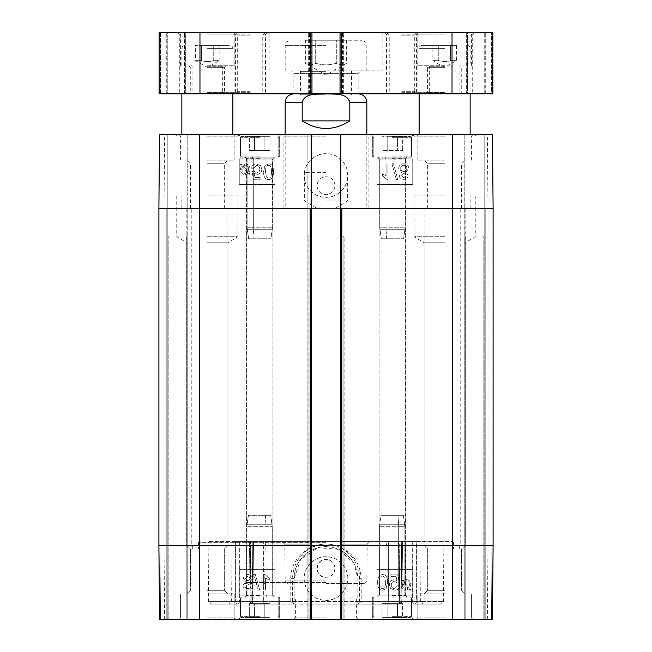 <?xml version="1.0" encoding="UTF-8"?>
<svg xmlns="http://www.w3.org/2000/svg" width="652" height="652" viewBox="0 0 652 652"><rect width="100%" height="100%" fill="white"/><g stroke="black" fill="none" stroke-linecap="round" stroke-linejoin="round"><path stroke-width="0.49" stroke-dasharray="3.26 2.44" d="M326 94.793L300.49 94.793L326 94.793M326 70.872L382.129 70.872L326 70.872M326 172.919L305.185 172.919L326 172.919M326 172.373L304.631 172.373L326 172.373M326 40.253L361.721 40.253L326 40.253M315.69 40.253L346.619 40.253L305.38 40.253L315.69 40.253L315.69 63.22C312.251 65.363 308.812 65.363 305.38 63.22C308.812 65.363 312.251 65.363 315.69 63.22L315.69 40.253M346.619 40.253L346.619 63.22L326 75.119L305.38 63.22L305.38 40.253M336.31 63.22C329.439 65.363 322.561 65.363 315.69 63.22C322.561 65.363 329.439 65.363 336.31 63.22L336.31 40.253L336.31 63.22C339.749 65.363 343.188 65.363 346.619 63.22C343.188 65.363 339.749 65.363 336.31 63.22M207.36 45.355L229.814 45.355L207.36 45.355M201.476 45.355L219.145 45.355L195.584 45.355L201.476 45.355L201.476 60.66L195.584 60.66L201.476 60.66L201.476 45.355M207.36 65.77L234.149 65.77L207.36 65.77M219.145 45.355L219.145 60.66L207.36 67.466L195.584 60.66L195.584 45.355M213.253 60.66C209.325 61.891 205.396 61.891 201.476 60.66C205.396 61.891 209.325 61.891 213.253 60.66L213.253 45.355L213.253 60.66L219.145 60.66L213.253 60.66M249.414 150.473L270.001 150.473L249.414 150.473L270.001 150.473L249.414 150.473L249.414 136.692L254.533 136.692L249.414 136.692L249.414 150.473M254.533 136.692L254.533 150.473L254.533 136.692L264.883 136.692L249.414 136.692L254.533 136.692L254.533 150.473L254.533 136.692L264.883 136.692L264.883 150.473L264.883 136.692L270.001 136.692L254.533 136.692M270.001 136.692L270.001 150.473L270.001 136.692L264.883 136.692L264.883 150.473L264.883 136.692L270.001 136.692M259.667 136.692L241.55 136.692L259.667 136.692M259.667 157.108L240.017 157.108L259.667 157.108M402.586 603.581L381.999 603.581L402.586 603.581L381.999 603.581L402.586 603.581L402.586 617.362L397.467 617.362L402.586 617.362L402.586 603.581M397.467 617.362L397.467 603.581L397.467 617.362L387.117 617.362L402.586 617.362L397.467 617.362L397.467 603.581L397.467 617.362L387.117 617.362L387.117 603.581L387.117 617.362L381.999 617.362L397.467 617.362M381.999 617.362L381.999 603.581L381.999 617.362L387.117 617.362L387.117 603.581L387.117 617.362L381.999 617.362M392.333 617.362L410.45 617.362L392.333 617.362M392.333 596.947L411.982 596.947L392.333 596.947M269.912 603.581L249.333 603.581L269.912 603.581L249.333 603.581L269.912 603.581L269.912 617.362L264.802 617.362L269.912 617.362L269.912 603.581M264.802 617.362L264.802 603.581L264.802 617.362L254.451 617.362L269.912 617.362L264.802 617.362L264.802 603.581L264.802 617.362L254.451 617.362L254.451 603.581L254.451 617.362L249.333 617.362L264.802 617.362M249.333 617.362L249.333 603.581L249.333 617.362L254.451 617.362L254.451 603.581L254.451 617.362L249.333 617.362M259.667 617.362L241.55 617.362L259.667 617.362M259.667 596.947L240.017 596.947L259.667 596.947M207.36 208.64L232.878 208.64L207.36 208.64M207.36 195.885L237.98 195.885L207.36 195.885M207.36 93.831L236.961 93.831L207.36 93.831M207.36 134.654L239.512 134.654L207.36 134.654M444.64 208.64L419.122 208.64L444.64 208.64M444.64 195.885L414.02 195.885L444.64 195.885M444.64 93.831L415.039 93.831L444.64 93.831M444.64 134.654L412.488 134.654L444.64 134.654M340.8 93.831L343.351 93.831L340.8 93.831L340.8 32.6L343.351 32.6L340.8 32.6M309.928 93.831L311.966 93.831L308.649 93.831L309.928 93.831L309.928 32.6L308.649 32.6L311.966 32.6L309.928 32.6M160.416 93.831L167.051 93.831L159.145 93.831L166.284 93.831L160.416 93.831L160.416 32.6L159.145 32.6L492.855 32.6L484.949 32.6L492.855 32.6L492.855 93.831L159.145 93.831L159.145 32.6L167.817 32.6L160.416 32.6L160.416 93.831M167.817 93.831L185.681 93.831L167.817 93.831L167.817 32.6L184.402 32.6L167.051 32.6L185.681 32.6L167.817 32.6L167.817 93.831M185.681 93.831L184.402 93.831L185.681 93.831L185.681 32.6L184.402 32.6L185.681 32.6L185.681 93.831M491.584 93.831L484.183 93.831L491.584 93.831L491.584 32.6L485.716 32.6L491.584 32.6L491.584 93.831M467.598 93.831L484.949 93.831L466.319 93.831L467.598 93.831L467.598 32.6L484.949 32.6L466.319 32.6L485.716 32.6L466.319 32.6L467.598 32.6L467.598 93.831M401.771 93.831L384.933 93.831L401.771 93.831M358.144 93.831L293.856 93.831L358.144 93.831L293.856 93.831L358.144 93.831L358.144 73.423L293.856 73.423L358.144 73.423L360.695 70.872M250.229 93.831L267.067 93.831L250.229 93.831M250.229 92.299L234.916 92.299L250.229 92.299M250.229 34.132L234.916 34.132L250.229 34.132M401.771 92.299L417.084 92.299L401.771 92.299M401.771 34.132L417.084 34.132L401.771 34.132M207.36 34.132L235.429 34.132L207.36 34.132M207.36 32.6L236.961 32.6L207.36 32.6M250.229 32.6L267.067 32.6L250.229 32.6M444.64 32.6L415.039 32.6L444.64 32.6M401.771 32.6L384.933 32.6L401.771 32.6M326 32.6L269.871 32.6L326 32.6M444.64 92.299L416.571 92.299L444.64 92.299M444.64 34.132L416.571 34.132L444.64 34.132M444.64 65.77L417.851 65.77L444.64 65.77M207.36 92.299L235.429 92.299L207.36 92.299M250.229 91.28L237.678 91.28L250.229 91.28M250.229 35.151L237.678 35.151L250.229 35.151M401.771 91.28L414.322 91.28L401.771 91.28M401.771 35.151L414.322 35.151L401.771 35.151M340.034 93.831L340.034 32.6M343.351 93.831L343.351 32.6L343.351 93.831M308.649 93.831L308.649 32.6L308.649 93.831M311.966 93.831L311.966 32.6M167.051 93.831L167.051 32.6L167.051 93.831M159.145 93.831L159.145 32.6L159.145 93.831M492.855 93.831L492.855 32.6L492.855 93.831M484.949 93.831L484.949 32.6L484.949 93.831M466.319 93.831L466.319 32.6L466.319 93.831M326 93.831L352.471 93.831L326 93.831M326 200.987L347.369 200.987L326 200.987M326 208.64L191.802 208.64L326 208.64M302.202 120.873C318.07 130.987 333.93 130.987 349.798 120.873L349.798 102.503C347.263 92.584 334.052 94.328 326 93.888C317.948 94.328 304.737 92.584 302.202 102.503L302.202 120.873L349.798 120.873M366.823 134.654L366.823 208.64L285.177 208.64L366.823 208.64M444.64 136.186L414.02 136.186L444.64 136.186M207.36 136.186L237.98 136.186L207.36 136.186M444.64 617.868L417.851 617.868L444.64 617.868M444.64 619.4L416.318 619.4L444.64 619.4M493.108 545.414L493.108 208.64L493.108 545.414L493.108 208.64L493.108 545.414L493.108 208.64L493.108 545.414L492.089 545.414L493.108 545.414L492.464 619.4L159.536 619.4L186.187 619.4L159.536 619.4L166.798 619.4L159.536 619.4L158.892 545.414L493.108 545.414L492.089 545.414L491.445 619.4L492.089 545.414L493.108 545.414L493.108 208.64L492.089 208.64L493.108 208.64L492.089 208.64L493.108 208.64L493.108 545.414L492.464 619.4L493.108 545.414L492.464 619.4L493.108 545.414L492.464 619.4L465.813 619.4L492.464 619.4L485.202 619.4L492.464 619.4L493.108 545.414L488.006 545.414L492.961 545.414L492.464 619.4L487.362 619.4L492.317 619.4L492.961 545.414L493.108 208.64L492.464 134.654L464.794 134.654L492.464 134.654L464.794 134.654L492.464 134.654L493.108 208.64L492.464 134.654L493.108 208.64L492.089 208.64L493.108 208.64L492.089 208.64L493.108 208.64L492.464 134.654L159.536 134.654L187.205 134.654L159.536 134.654L187.205 134.654L159.536 134.654L158.892 208.64L159.536 134.654L158.892 208.64L159.536 134.654L158.892 208.64L159.911 208.64L158.892 208.64L159.911 208.64L158.892 208.64L159.536 134.654L158.892 208.64L452.292 208.64L452.292 134.654M464.794 619.4L465.813 619.4L464.794 619.4L465.813 619.4L464.794 619.4L464.794 236.7L465.813 236.7L464.794 236.7L465.813 236.7L464.794 236.7L465.813 236.7L464.794 236.7L465.813 236.7L464.794 236.7L464.794 619.4M341.819 619.4L340.8 619.4L340.8 208.64L341.819 208.64L340.8 208.64L341.819 208.64L341.819 619.4L344.117 619.4L340.8 619.4M311.2 619.4L307.883 619.4L310.181 619.4L310.181 208.64L311.2 208.64L310.181 208.64L311.2 208.64L311.2 619.4L310.181 619.4M187.205 619.4L186.187 619.4L187.205 619.4L186.187 619.4L187.205 619.4L187.205 236.7L186.187 236.7L187.205 236.7L186.187 236.7L187.205 236.7L186.187 236.7L187.205 236.7L186.187 236.7L187.205 236.7L187.205 619.4M167.817 619.4L168.844 619.4L167.817 619.4L167.817 236.7L168.844 236.7L167.817 236.7L168.844 236.7L167.817 236.7L168.844 236.7L167.817 236.7L168.844 236.7L167.817 236.7L167.817 619.4L167.817 208.64L166.798 208.64L167.817 208.64L167.817 619.4M168.844 619.4L186.187 619.4L168.844 619.4L168.844 236.7L168.844 619.4M484.183 619.4L483.156 619.4L484.183 619.4L484.183 236.7L483.156 236.7L484.183 236.7L483.156 236.7L484.183 236.7L483.156 236.7L484.183 236.7L483.156 236.7L484.183 236.7L484.183 619.4L484.183 208.64L485.202 208.64L484.183 208.64L484.183 619.4M483.156 619.4L465.813 619.4L483.156 619.4L483.156 236.7L483.156 619.4M392.333 619.4L413.507 619.4L392.333 619.4M207.36 619.4L235.682 619.4L207.36 619.4M259.667 619.4L238.493 619.4L259.667 619.4M326 619.4L358.144 619.4L326 619.4M444.64 593.89L417.851 593.89L444.64 593.89M392.333 617.868L411.982 617.868L392.333 617.868M259.667 617.868L240.017 617.868L259.667 617.868M207.36 617.868L234.149 617.868L207.36 617.868M207.36 593.89L234.149 593.89L207.36 593.89M259.667 136.186L240.017 136.186L259.667 136.186M259.667 134.654L238.493 134.654L259.667 134.654M311.2 134.654L307.883 134.654L311.2 134.654L311.2 208.64M340.8 134.654L344.117 134.654L340.8 134.654L340.8 208.64M392.333 134.654L413.507 134.654L392.333 134.654M326 134.654L369.627 134.654L326 134.654M392.333 136.186L411.982 136.186L392.333 136.186M392.333 157.108L411.982 157.108L392.333 157.108M444.64 160.164L417.851 160.164L444.64 160.164M207.36 236.7L237.98 236.7L207.36 236.7M444.64 236.7L414.02 236.7L444.64 236.7M207.36 160.164L234.149 160.164L207.36 160.164M403.759 177.817L401.273 175.486L403.759 177.817L406.229 175.38L403.759 177.817M403.767 173.024L406.229 175.38L403.767 173.024L401.273 175.486L403.767 173.024M403.71 171.484C401.803 171.337 400.784 170.319 400.654 168.412C400.784 170.319 401.803 171.337 403.71 171.484C405.666 171.346 406.718 170.302 406.864 168.346C406.718 170.302 405.666 171.346 403.71 171.484M403.767 165.274C405.707 165.412 406.734 166.431 406.864 168.346C406.734 166.431 405.707 165.412 403.767 165.274C401.811 165.461 400.768 166.513 400.654 168.412C400.768 166.513 401.811 165.461 403.767 165.274M399.334 175.412C399.48 177.841 400.939 179.153 403.727 179.357C406.546 179.137 408.022 177.809 408.168 175.372L405.903 172.299L408.796 168.371C408.625 165.518 406.946 163.97 403.759 163.733C400.572 163.962 398.885 165.526 398.714 168.428L401.648 172.299L399.334 175.412C399.48 177.841 400.939 179.153 403.727 179.357C406.546 179.137 408.022 177.809 408.168 175.372L405.903 172.299L408.796 168.371C408.625 165.518 406.946 163.97 403.759 163.733C400.572 163.962 398.885 165.526 398.714 168.428L401.648 172.299L399.334 175.412M396.351 179.553L397.867 179.553L393.433 163.733L391.917 163.733L396.351 179.553L397.867 179.553L393.433 163.733L391.917 163.733L396.351 179.553M386.106 163.994L386.106 175.967L382.349 173.701L382.349 175.518L386.766 179.357L387.981 179.357L387.981 163.994L386.106 163.994L386.106 175.967L382.349 173.701L382.349 175.518L386.766 179.357L387.981 179.357L387.981 163.994L386.106 163.994M248.705 169.235L248.11 171.794L248.705 169.235C248.551 166.586 247.385 165.225 245.209 165.16C247.385 165.225 248.551 166.586 248.705 169.235M243.929 165.388L245.209 165.16L242.935 165.999L243.929 165.388M242.935 165.999L248.11 171.794L242.935 165.999M247.532 172.511L242.348 166.7L247.532 172.511L245.242 173.391C243.049 173.383 241.884 172.014 241.729 169.275L242.348 166.7L241.729 169.275C241.884 172.014 243.049 173.383 245.242 173.391L247.532 172.511M249.545 174.752L250.238 174.165L249.007 172.796L250.091 169.275C249.83 165.885 248.216 164.133 245.25 163.994L242.112 165.07L240.938 163.758L240.246 164.337L241.476 165.714L240.335 169.259C240.547 172.65 242.185 174.41 245.233 174.557L248.379 173.448L249.545 174.752L250.238 174.165L249.007 172.796L250.091 169.275C249.83 165.885 248.216 164.133 245.25 163.994L242.112 165.07L240.938 163.758L240.246 164.337L241.476 165.714L240.335 169.259C240.547 172.65 242.185 174.41 245.233 174.557L248.379 173.448L249.545 174.752M253.628 168.346L256.57 165.453C258.567 165.575 259.651 166.822 259.814 169.194C259.708 171.427 258.616 172.593 256.546 172.674L253.758 171.183L251.998 171.411L253.481 179.276L261.085 179.276L261.085 177.483L254.981 177.483L254.158 173.375L257.051 174.328C259.977 174.133 261.558 172.478 261.811 169.373L260.596 165.771L256.578 163.913C253.677 164.043 252.031 165.469 251.656 168.183L253.628 168.346L256.57 165.453C258.567 165.575 259.651 166.822 259.814 169.194C259.708 171.427 258.616 172.593 256.546 172.674L253.758 171.183L251.998 171.411L253.481 179.276L261.085 179.276L261.085 177.483L254.981 177.483L254.158 173.375L257.051 174.328C259.977 174.133 261.558 172.478 261.811 169.373L260.596 165.771L256.578 163.913C253.677 164.043 252.031 165.469 251.656 168.183L253.628 168.346M266.456 176.888L265.486 171.72L266.456 176.888L268.518 177.98L266.456 176.888M271.582 171.72C271.436 176.325 270.409 178.412 268.518 177.98C270.409 178.412 271.436 176.325 271.582 171.72C271.428 167.116 270.409 165.029 268.542 165.453C270.409 165.029 271.428 167.116 271.582 171.72M265.486 171.72C265.641 167.108 266.66 165.021 268.542 165.453C266.66 165.021 265.641 167.108 265.486 171.72M268.542 179.536C271.811 179.642 273.473 177.034 273.522 171.72C273.522 166.521 271.868 163.921 268.542 163.913L265.062 165.486L263.547 171.72C263.547 176.936 265.217 179.544 268.542 179.536C271.811 179.642 273.473 177.034 273.522 171.72C273.522 166.521 271.868 163.921 268.542 163.913L265.062 165.486L263.547 171.72C263.547 176.936 265.217 179.544 268.542 179.536M412.74 184.402L377.027 184.402L377.027 158.892L412.74 158.892L412.74 184.402L412.74 158.892L377.027 158.892L377.027 184.402L412.74 184.402M239.26 158.892L274.973 158.892L274.973 184.402L239.26 184.402L239.26 158.892L239.26 184.402L274.973 184.402L274.973 158.892L239.26 158.892M326 153.603C314.957 154.361 307.85 160.033 304.688 170.612C301.232 183.66 312.447 197.858 326 197.295C337.011 196.594 344.126 190.938 347.345 180.335C350.8 167.222 339.505 153.228 326 153.603M326 197.328A21.858 21.858 0 0 0 344.924 164.548A21.858 21.858 0 0 0 307.076 164.548A21.858 21.858 0 0 0 326 197.328M334.932 185.681A8.932 8.932 0 0 0 321.534 177.947A8.932 8.932 0 0 0 321.534 193.408A8.932 8.932 0 0 0 334.932 185.681A8.932 8.932 0 0 1 321.534 193.408A8.932 8.932 0 0 1 321.534 177.947A8.932 8.932 0 0 1 334.932 185.681M444.64 163.733L427.679 163.733L444.64 163.733M207.36 163.733L224.321 163.733L207.36 163.733M207.36 242.764L227.898 242.764L207.36 242.764M444.64 242.764L424.102 242.764L444.64 242.764M326 136.186L283.905 136.186L326 136.186M344.117 236.7L343.091 236.7L344.117 236.7L343.091 236.7L344.117 236.7L344.117 619.4L344.117 236.7M308.909 236.7L307.883 236.7L308.909 236.7L307.883 236.7L308.909 236.7L308.909 619.4L308.909 236.7M167.817 134.654L167.817 208.64L166.798 208.64L167.817 208.64L166.798 208.64L167.817 208.64L166.798 208.64L167.817 208.64L167.817 134.654L167.817 236.7L167.817 134.654M187.205 134.654L187.205 236.7L187.205 134.654M484.183 134.654L484.183 208.64L485.202 208.64L484.183 208.64L485.202 208.64L484.183 208.64L485.202 208.64L484.183 208.64L484.183 134.654L484.183 236.7L484.183 134.654M307.883 134.654L307.883 619.4L307.883 134.654M464.794 134.654L464.794 236.7L464.794 134.654M493.108 208.64L492.464 134.654L493.108 208.64L452.292 208.64L452.292 619.4M326 545.414L191.802 545.414L326 545.414M207.36 545.414L227.898 545.414L207.36 545.414M444.64 545.414L424.102 545.414L444.64 545.414M158.892 545.414L159.536 619.4L158.892 545.414L159.911 545.414L158.892 545.414L159.911 545.414L160.555 619.4L159.911 545.414L158.892 545.414L159.536 619.4L158.892 545.414L159.536 619.4L158.892 545.414L158.892 208.64M326 541.584L452.798 541.584L326 541.584M326 542.35L198.436 542.35L326 542.35M399.195 541.584L416.424 541.584L399.016 541.584L399.896 601.56A2.551 1.801 90 0 0 401.705 604.094A2.551 1.989 90 0 1 399.709 601.56L399.154 601.568L399.709 601.56A2.551 1.989 90 0 0 401.705 604.094A2.551 1.801 90 0 1 399.896 601.56L412.626 601.56A2.551 1.801 -90 0 0 414.427 604.094A2.551 1.801 -90 0 1 412.626 601.56L416.392 601.56A2.551 1.964 90 0 1 414.427 604.094A2.551 1.964 90 0 0 416.392 601.56L412.626 601.56L412.659 541.584L412.626 601.56L399.896 601.56L399.195 541.584M416.424 541.584L443.906 541.584L416.424 541.584L416.392 601.56L443.384 601.56L416.392 601.56L416.424 541.584M399.016 541.584L419.855 541.584L399.016 541.584L399.709 601.56L420.377 601.56L399.709 601.56L399.016 541.584M250.164 541.584L401.836 541.584L250.164 541.584L250.938 601.56A2.551 1.801 90 0 0 252.74 604.094A2.551 1.63 90 0 1 251.118 601.56L250.189 601.576L251.118 601.56A2.551 1.63 90 0 0 252.74 604.094L293.995 604.094L290.792 601.56L251.118 601.56L250.327 541.584L251.118 601.56L400.882 601.56A2.551 1.63 -90 0 1 399.26 604.094A2.551 1.801 -90 0 0 401.061 601.56L401.811 601.576L401.061 601.56A2.551 1.801 -90 0 1 399.26 604.094L386.53 604.094A2.551 1.589 -90 0 1 384.941 601.56A2.551 1.589 -90 0 0 386.53 604.094L357.891 604.094L359.537 601.56L388.331 601.56A2.551 1.801 90 0 1 386.53 604.094A2.551 1.801 90 0 0 388.331 601.56L401.061 601.56L401.836 541.584L267.035 541.584L401.836 541.584L401.061 601.56L384.941 601.56L384.965 541.584L384.941 601.56L267.059 601.56A2.551 1.589 90 0 1 265.47 604.094A2.551 1.801 -90 0 1 263.669 601.56A2.551 1.801 -90 0 0 265.47 604.094L252.74 604.094A2.551 1.801 90 0 1 250.938 601.56L292.463 601.56L294.109 604.094L265.47 604.094A2.551 1.589 90 0 0 267.059 601.56L263.669 601.56L263.628 541.584L263.669 601.56L250.938 601.56L250.164 541.584M235.576 541.584L208.094 541.584L239.341 541.584L235.576 541.584L235.608 601.56A2.551 1.964 -90 0 0 237.572 604.094A2.551 1.801 90 0 0 239.374 601.56A2.551 1.801 90 0 1 237.572 604.094A2.551 1.964 -90 0 1 235.608 601.56L208.616 601.56L235.608 601.56L235.576 541.584M239.341 541.584L252.984 541.584L239.341 541.584L239.374 601.56L239.341 541.584M252.984 541.584L232.145 541.584L252.984 541.584L252.291 601.56L252.846 601.568L252.104 601.56A2.551 1.801 -90 0 1 250.295 604.094A2.551 1.989 -90 0 0 252.291 601.56A2.551 1.989 -90 0 1 250.295 604.094A2.551 1.801 -90 0 0 252.104 601.56L231.623 601.56L252.291 601.56L252.984 541.584M326 548.984L192.316 548.984L326 548.984M326 545.92L192.316 545.92L326 545.92M269.309 580.174L269.309 578.348L264.891 574.51L263.677 574.51L263.677 589.881L265.551 589.897L265.551 577.925L269.309 580.19L269.309 578.373L264.891 574.534L263.677 574.534L263.677 589.897L265.551 589.897L265.551 577.908L269.309 580.19M255.307 574.331L253.791 574.331L258.225 590.15L259.74 590.15L255.307 574.331L253.791 574.314L258.225 590.133L259.74 590.133L255.307 574.331M245.429 578.495L247.899 576.05L250.384 578.389L247.899 576.075L245.429 578.511L247.89 580.867L245.429 578.511M250.384 578.389L247.89 580.851L250.384 578.405M247.947 582.391C249.855 582.529 250.873 583.556 251.004 585.455L251.004 585.472C250.873 583.573 249.855 582.554 247.947 582.407C245.991 582.546 244.948 583.589 244.793 585.545L244.793 585.545C244.948 583.573 245.991 582.521 247.947 582.391L247.947 582.407M247.89 588.593C245.959 588.463 244.924 587.436 244.793 585.529C244.924 587.452 245.959 588.479 247.89 588.617C249.846 588.422 250.89 587.379 251.004 585.472C250.89 587.362 249.846 588.406 247.89 588.593L247.89 588.617M252.324 578.479C252.185 576.05 250.718 574.73 247.931 574.534C245.119 574.746 243.636 576.083 243.489 578.52L245.755 581.592L242.862 585.52C243.033 588.373 244.712 589.913 247.899 590.15C251.093 589.93 252.772 588.365 252.943 585.463L250.009 581.592L252.324 578.454C252.185 576.034 250.718 574.714 247.931 574.51C245.119 574.73 243.636 576.058 243.489 578.503L243.489 578.52M243.489 578.503L245.755 581.576L242.862 585.52M242.862 585.504C243.033 588.357 244.712 589.897 247.899 590.133C251.093 589.913 252.772 588.348 252.943 585.447L250.009 581.576L252.324 578.454M402.455 584.901L402.455 584.917C402.61 587.566 403.775 588.927 405.952 588.992L407.231 588.756L405.952 588.976C403.775 588.903 402.61 587.55 402.455 584.901L403.05 582.342L402.455 584.917M408.217 588.137L407.231 588.74L408.217 588.153L403.05 582.358L408.217 588.137M403.621 581.641L408.812 587.452L403.621 581.641L405.919 580.736C408.103 580.745 409.277 582.114 409.432 584.852L409.432 584.868C409.277 582.13 408.103 580.761 405.919 580.753L403.621 581.641M409.432 584.852L408.812 587.436L409.432 584.868M400.923 579.97L402.154 581.339L401.061 584.86C401.33 588.243 402.944 590.003 405.911 590.133L409.04 589.058L410.222 590.378L410.915 589.791L409.684 588.414L410.825 584.877C410.605 581.486 408.975 579.718 405.927 579.579L402.781 580.679L401.616 579.375L400.923 579.987L402.154 581.356L401.061 584.877C401.33 588.259 402.944 590.019 405.911 590.15L409.04 589.074L410.222 590.394L410.915 589.807L409.684 588.43L410.825 584.893C410.605 581.502 408.975 579.734 405.927 579.595L402.781 580.704L401.616 579.392L400.923 579.987M397.524 585.806L394.59 588.699C392.585 588.577 391.51 587.33 391.347 584.95C391.453 582.717 392.545 581.56 394.615 581.478L397.402 582.969L399.163 582.733L397.679 574.868L390.075 574.868L390.075 576.67L396.171 576.67L397.003 580.777L394.11 579.815C391.184 580.019 389.594 581.665 389.35 584.779L390.564 588.381L394.574 590.239C397.484 590.101 399.13 588.683 399.497 585.969L397.524 585.781L394.59 588.674C392.585 588.56 391.51 587.313 391.347 584.934L391.347 584.95M391.347 584.934C391.453 582.701 392.545 581.543 394.615 581.454L397.402 582.953L399.163 582.717L397.679 574.852L390.075 574.852L390.075 576.653L396.171 576.653L397.003 580.753L394.11 579.799C391.184 579.995 389.594 581.649 389.35 584.754L390.564 588.365L394.574 590.215C397.484 590.084 399.13 588.666 399.497 585.944L399.497 585.969M399.497 585.944L397.524 585.781M384.704 577.248L385.674 582.432L384.704 577.264L382.642 576.164L384.704 577.264M385.674 582.415C385.519 587.02 384.501 589.106 382.618 588.674C380.744 589.098 379.733 587.012 379.57 582.415L379.57 582.432C379.733 587.028 380.744 589.123 382.618 588.699C384.501 589.131 385.519 587.036 385.674 582.432M379.57 582.415C379.725 577.802 380.744 575.716 382.642 576.148C380.744 575.732 379.725 577.819 379.57 582.432M377.638 582.415C377.63 587.607 379.293 590.207 382.618 590.215L386.098 588.642L387.614 582.415C387.606 577.191 385.943 574.591 382.618 574.599C379.35 574.502 377.687 577.11 377.638 582.432C377.63 587.623 379.293 590.223 382.618 590.239L386.098 588.658L387.614 582.432C387.606 577.216 385.943 574.608 382.618 574.616C379.35 574.485 377.687 577.093 377.638 582.415L377.638 582.432M274.973 569.62L274.973 595.137L239.26 595.137L239.26 569.62L274.973 569.62L239.26 569.652L239.26 595.162L274.973 595.162L274.973 569.652M412.74 569.62L412.74 595.137L377.027 595.137L377.027 569.62L412.74 569.62L377.027 569.652L377.027 595.162L412.74 595.162L412.74 569.652M310.694 544.135L310.694 541.584L310.694 545.667L310.694 544.135L284.834 544.135L310.694 544.135M310.694 545.667L265.111 545.667L310.694 545.667M341.306 545.667L341.306 541.584L341.306 545.667L341.306 541.584L341.306 545.667L326 545.667L386.889 545.667L341.306 545.667M341.306 541.584L385.756 541.584L341.306 541.584M341.306 544.135L367.166 544.135L341.306 544.135M310.694 541.584L266.244 541.584L310.694 541.584M326 556.71C312.438 556.303 301.257 570.321 304.68 583.442C307.866 594.078 314.973 599.734 326 600.41C337.035 599.701 344.15 594.045 347.345 583.442C350.735 570.345 339.529 556.311 326 556.71M326 600.435A21.858 21.858 0 0 0 344.924 567.656A21.858 21.858 0 0 0 307.076 567.656A21.858 21.858 0 0 0 326 600.435M334.932 568.381C334.394 573.801 331.42 576.775 326 577.305C314.476 577.851 314.484 558.894 326 559.44C331.42 559.978 334.403 562.953 334.932 568.373A8.932 8.932 0 0 0 321.534 560.638A8.932 8.932 0 0 0 321.534 576.107A8.932 8.932 0 0 0 334.932 568.373L334.932 568.381M207.36 590.313L224.321 590.313L207.36 590.313M207.36 548.984L224.321 548.984L207.36 548.984M444.64 590.313L427.679 590.313L444.64 590.313M444.64 548.984L427.679 548.984L444.64 548.984M326 617.868L295.38 617.868L326 617.868M326 598.992L356.62 598.992L326 598.992M326 545.667L246.57 545.667L326 545.667M361.208 601.56L358.005 604.094L399.26 604.094A2.551 1.63 -90 0 0 400.882 601.56L361.208 601.56L361.208 578.601C360.018 561.168 350.906 549.978 333.873 545.023C312.724 539.611 290.124 557.167 290.792 578.601L290.792 601.56M357.891 603.948L357.891 578.577L353.889 563.1L338.649 549.302L318.013 547.704L300.792 559.041L294.109 578.577L294.109 603.948M293.987 604.094L294.109 578.577L292.463 578.601C293.579 561.176 302.267 549.986 318.535 545.023C338.755 539.628 360.173 557.24 359.537 578.601L359.537 601.56M290.792 578.601L294.109 578.577C293.498 558.731 313.971 542.48 333.131 547.493C348.559 552.081 356.815 562.44 357.891 578.577L358.013 604.094M326 584.958L402.561 584.958L326 584.958M326 583.426L364.289 583.426L326 583.426M399.26 604.094L252.74 604.094L399.26 604.094A2.551 2.551 0 0 0 401.803 601.609L402.586 541.592L401.803 601.576A2.551 2.551 0 0 1 399.26 604.094M237.572 604.094L211.167 604.094L237.572 604.094M414.427 604.094L440.833 604.094L414.427 604.094M392.333 136.692L410.45 136.692L392.333 136.692M387.198 136.692L402.667 136.692L387.198 136.692L387.198 150.473L382.088 150.473L402.667 150.473L387.198 150.473L387.198 136.692L382.088 136.692L382.088 150.473L382.088 136.692L397.549 136.692L397.549 150.473L402.667 150.473L397.549 150.473L397.549 136.692L402.667 136.692L402.667 150.473L402.667 136.692L387.198 136.692L387.198 150.473L387.198 136.692M397.549 136.692L397.549 150.473L397.549 136.692M450.524 60.66L456.416 60.66L450.524 60.66C446.604 61.891 442.675 61.891 438.747 60.66C442.675 61.891 446.604 61.891 450.524 60.66L450.524 45.355L438.747 45.355L456.416 45.355L450.524 45.355L450.524 60.66M456.416 45.355L456.416 60.66L444.64 67.466L432.855 60.66L438.747 60.66L432.855 60.66L432.855 45.355L438.747 45.355L432.855 45.355M438.747 60.66L438.747 45.355L438.747 60.66M444.64 45.355L422.186 45.355L444.64 45.355M444.64 67.295L427.541 67.295L444.64 67.295M444.64 92.812L427.541 92.812L444.64 92.812M207.36 92.812L224.459 92.812L207.36 92.812M207.36 67.295L224.459 67.295L207.36 67.295M384.908 157.108L377.736 157.108L384.933 157.108L385.96 159.145L384.908 157.108L407.133 157.108L377.532 157.108L384.933 157.108L385.96 159.145L385.96 227.776C377.85 227.776 377.85 227.776 385.96 227.776C377.85 227.776 377.85 227.776 385.96 227.776L405.088 227.776L385.96 227.776C377.85 227.776 377.85 227.776 385.96 227.776C377.85 227.776 377.85 227.776 385.96 227.776L405.088 227.776L385.96 227.776L386.008 229.292L385.96 159.145L384.908 157.108L407.133 157.108L384.908 157.108M405.088 159.145L407.133 157.108L405.088 159.145L404.982 229.292L405.088 159.145L385.96 159.145L386.008 229.292L385.96 159.145L379.774 159.145L405.088 159.145M403.564 238.746L404.982 229.292L386.008 229.292C377.981 229.292 377.981 229.292 386.008 229.292C377.981 229.292 377.981 229.292 386.008 229.292L404.982 229.292L386.008 229.292C377.981 229.292 377.981 229.292 386.008 229.292C377.981 229.292 377.981 229.292 386.008 229.292L404.982 229.292L403.564 238.746L386.726 238.746L386.008 229.292L386.726 238.746L381.306 238.746L403.564 238.746L386.726 238.746L386.008 229.292L386.726 238.746L381.306 238.746L403.564 238.746M392.333 158.632L405.601 158.632L392.333 158.632M392.333 595.415L405.601 595.415L392.333 595.415M399.709 596.947L377.532 596.947L399.757 596.947L398.714 594.909L398.714 526.27C406.824 526.278 406.824 526.278 398.714 526.27C406.824 526.278 406.824 526.278 398.714 526.27L379.578 526.27L398.714 526.27C406.824 526.278 406.824 526.278 398.714 526.27C406.824 526.278 406.824 526.278 398.714 526.27L379.578 526.27L398.714 526.27L398.714 594.909L399.733 596.947L377.532 596.947L407.133 596.947L399.733 596.947L398.714 594.909L398.657 524.762L398.714 594.909L399.733 596.947L377.532 596.947L399.709 596.947M397.948 515.308L398.657 524.762C406.693 524.754 406.693 524.754 398.657 524.762C406.693 524.754 406.693 524.754 398.657 524.762L379.692 524.762L379.578 594.909L377.532 596.947L379.578 594.909L379.692 524.762L398.657 524.762C406.693 524.754 406.693 524.754 398.657 524.762C406.693 524.754 406.693 524.754 398.657 524.762L379.692 524.762L398.657 524.762L397.948 515.308L381.11 515.308L379.692 524.762L381.11 515.308L403.36 515.308L397.948 515.308L398.657 524.762L397.948 515.308L381.11 515.308L397.948 515.308M252.242 157.108L245.062 157.108L252.267 157.108L253.286 159.145L252.267 157.108L244.867 157.108L274.468 157.108L252.267 157.108L253.286 159.145L253.286 227.776C245.176 227.776 245.176 227.776 253.286 227.776C245.176 227.776 245.176 227.776 253.286 227.776L272.422 227.776L253.286 227.776C245.176 227.776 245.176 227.776 253.286 227.776C245.176 227.776 245.176 227.776 253.286 227.776L272.422 227.776L253.286 227.776L253.343 229.292L253.286 159.145L252.267 157.108L244.867 157.108L252.242 157.108M272.422 159.145L274.468 157.108L252.291 157.108L274.468 157.108L252.291 157.108L274.468 157.108L272.422 159.145L272.308 229.292L272.422 159.145L253.286 159.145L253.343 229.292L253.286 159.145L247.108 159.145L272.422 159.145M270.89 238.746L272.308 229.292L253.343 229.292C245.307 229.292 245.307 229.292 253.343 229.292C245.307 229.292 245.307 229.292 253.343 229.292L272.308 229.292L253.343 229.292C245.307 229.292 245.307 229.292 253.343 229.292C245.307 229.292 245.307 229.292 253.343 229.292L272.308 229.292L270.89 238.746L254.052 238.746L253.343 229.292L254.052 238.746L248.64 238.746L270.89 238.746L254.052 238.746L253.343 229.292L254.052 238.746L248.64 238.746L270.89 238.746M267.092 596.947L274.264 596.947L267.067 596.947L266.04 594.909L267.092 596.947L244.867 596.947L274.468 596.947L267.067 596.947L266.04 594.909L266.04 526.27C274.15 526.278 274.15 526.278 266.04 526.27C274.15 526.278 274.15 526.278 266.04 526.27L246.912 526.27L266.04 526.27C274.15 526.278 274.15 526.278 266.04 526.27C274.15 526.278 274.15 526.278 266.04 526.27L246.912 526.27L266.04 526.27L265.992 524.762L266.04 594.909L267.092 596.947L244.867 596.947L267.092 596.947M246.912 594.909L244.867 596.947L246.912 594.909L247.018 524.762L246.912 594.909L266.04 594.909L265.992 524.762L266.04 594.909L272.226 594.909L246.912 594.909M248.436 515.308L247.018 524.762L265.992 524.762C274.019 524.754 274.019 524.754 265.992 524.762C274.019 524.754 274.019 524.754 265.992 524.762L247.018 524.762L265.992 524.762C274.019 524.754 274.019 524.754 265.992 524.762C274.019 524.754 274.019 524.754 265.992 524.762L247.018 524.762L248.436 515.308L265.274 515.308L265.992 524.762L265.274 515.308L270.694 515.308L248.436 515.308L265.274 515.308L265.992 524.762L265.274 515.308L270.694 515.308L248.436 515.308M259.667 595.415L246.399 595.415L259.667 595.415M259.667 158.632L246.399 158.632L259.667 158.632M399.757 596.947L407.133 596.947L399.757 596.947M326 71.378L300.49 71.378L326 71.378M326 45.355L285.177 45.355L326 45.355M207.36 48.419L232.878 48.419L207.36 48.419M259.667 137.711L240.531 137.711L259.667 137.711M259.667 156.081L240.531 156.081L259.667 156.081M392.333 616.336L411.469 616.336L392.333 616.336M392.333 597.966L411.469 597.966L392.333 597.966M259.667 616.336L240.531 616.336L259.667 616.336M259.667 597.966L240.531 597.966L259.667 597.966M342.585 93.831L342.585 32.6M342.072 93.831L342.072 32.6M309.415 93.831L309.415 32.6M311.2 93.831L311.2 32.6M166.032 93.831L166.032 32.6M184.402 93.831L184.402 32.6L184.402 93.831M166.284 93.831L166.284 32.6M199.968 93.831L199.968 32.6M452.032 93.831L452.032 32.6M485.716 93.831L485.716 32.6M484.183 93.831L484.183 32.6L484.183 93.831M485.968 93.831L485.968 32.6M285.177 102.503L302.202 102.503M349.798 102.503L366.823 102.503M199.708 619.4L199.708 134.654M159.911 545.414L159.911 208.64L159.911 545.414L159.911 208.64L159.911 545.414L160.555 619.4L159.911 545.414M166.798 208.64L166.798 619.4L166.798 208.64M186.187 619.4L186.187 236.7L186.187 619.4M492.089 545.414L492.089 208.64L492.089 545.414L492.089 208.64L492.089 545.414L491.445 619.4L492.089 545.414M485.202 208.64L485.202 619.4L485.202 208.64M343.091 619.4L343.091 236.7L343.091 619.4M465.813 619.4L465.813 236.7L465.813 619.4M159.039 208.64L163.994 208.64L159.039 208.64L159.039 545.414L163.994 545.414L159.039 545.414L159.039 208.64M492.961 208.64L488.006 208.64L492.961 208.64M326 582.432L246.888 582.432L326 582.432M326 580.899L285.16 580.899L326 580.899M159.683 619.4L159.039 545.414L159.683 619.4M401.673 541.584L400.882 601.56L401.673 541.584M388.372 541.584L388.331 601.56L388.372 541.584M361.208 578.601L359.537 578.601M292.463 601.56L292.463 578.601M267.035 541.584L267.059 601.56L267.035 541.584M252.104 601.56L239.374 601.56L252.104 601.56L252.805 541.584L252.104 601.56M392.333 156.081L411.469 156.081L392.333 156.081M392.333 137.711L411.469 137.711L392.333 137.711M444.64 48.419L419.122 48.419L444.64 48.419M444.64 66.276L429.326 66.276L444.64 66.276M207.36 66.276L222.674 66.276L207.36 66.276M398.714 594.909L379.578 594.909L398.714 594.909M299.977 70.872L300.49 71.378L300.49 94.793L299.529 93.831M352.023 70.872L351.51 71.378L351.51 94.793L352.471 93.831M346.815 172.919L347.369 172.373L347.369 200.987L334.631 208.64M305.185 172.919L304.631 172.373L304.631 200.987L317.369 208.64M285.177 70.872L285.177 45.355C284.419 43.423 286.122 41.72 290.279 40.253M366.823 70.872L366.823 45.355C367.581 43.423 365.878 41.72 361.721 40.253M181.851 65.77L181.851 48.419C182.03 46.561 183.057 45.542 184.915 45.355M232.878 65.77L232.878 48.419C232.699 46.561 231.672 45.542 229.814 45.355M240.531 137.711L241.55 136.692L240.531 137.711L240.531 156.081L241.55 157.108L240.531 156.081L240.531 137.711M278.803 137.711L277.776 136.692L278.803 137.711L278.803 156.081L277.776 157.108L278.803 156.081L278.803 137.711M411.469 616.336L410.45 617.362L411.469 616.336L411.469 597.966L410.45 596.947L411.469 597.966L411.469 616.336M373.197 616.336L374.224 617.362L373.197 616.336L373.197 597.966L374.224 596.947L373.197 597.966L373.197 616.336M278.803 616.336L277.776 617.362L278.803 616.336L278.803 597.966L277.776 596.947L278.803 597.966L278.803 616.336M240.531 616.336L241.55 617.362L240.531 616.336L240.531 597.966L241.55 596.947L240.531 597.966L240.531 616.336M232.878 208.64L232.878 195.885M181.851 208.64L181.851 195.885M470.149 208.64L470.149 195.885M419.122 208.64L419.122 195.885M233.392 32.6L234.916 34.132L234.916 92.299L233.392 93.831M267.067 32.6L265.535 34.132L265.535 92.299L267.067 93.831M384.933 32.6L386.465 34.132L386.465 92.299L384.933 93.831M418.608 32.6L417.084 34.132L417.084 92.299L418.608 93.831M234.149 65.77L234.149 34.132L235.682 32.6M180.58 65.77L180.58 34.132L179.047 32.6M415.039 32.6L416.571 34.132L416.571 92.299L415.039 93.831M474.232 32.6L472.7 34.132L472.7 92.299L474.232 93.831M471.42 65.77L471.42 34.132L472.953 32.6M417.851 65.77L417.851 34.132L416.318 32.6M177.768 32.6L179.3 34.132L179.3 92.299L177.768 93.831M236.961 32.6L235.429 34.132L235.429 92.299L236.961 93.831M293.856 93.831L293.856 73.423L291.305 70.872M235.127 32.6L237.678 35.151L237.678 91.28L235.127 93.831M265.323 32.6L262.772 35.151L262.772 91.28L265.323 93.831M386.677 32.6L389.228 35.151L389.228 91.28L386.677 93.831M416.872 32.6L414.322 35.151L414.322 91.28L416.872 93.831M382.129 70.872L382.129 32.6M269.871 70.872L269.871 32.6M163.994 93.831L163.994 32.6M488.006 93.831L488.006 32.6M285.177 134.654L285.177 208.64M414.02 134.654L414.02 136.186L412.488 134.654M475.251 134.654L475.251 136.186L476.783 134.654M176.749 134.654L176.749 136.186L175.217 134.654M237.98 134.654L237.98 136.186L239.512 134.654M417.851 617.868L416.318 619.4L417.851 617.868L417.851 593.89L417.851 617.868M471.42 617.868L472.953 619.4L471.42 617.868L471.42 593.89L471.42 617.868M372.691 617.868L371.159 619.4L372.691 617.868L372.691 596.947L372.691 617.868M411.982 617.868L413.507 619.4L411.982 617.868L411.982 596.947L411.982 617.868M240.017 617.868L238.493 619.4L240.017 617.868L240.017 596.947L240.017 617.868M279.309 617.868L280.841 619.4L279.309 617.868L279.309 596.947L279.309 617.868M180.58 617.868L179.047 619.4L180.58 617.868L180.58 593.89L180.58 617.868M234.149 617.868L235.682 619.4L234.149 617.868L234.149 593.89L234.149 617.868M279.309 136.186L280.841 134.654L279.309 136.186L279.309 157.108L279.309 136.186M240.017 136.186L238.493 134.654L240.017 136.186L240.017 157.108L240.017 136.186M411.982 136.186L413.507 134.654L411.982 136.186L411.982 157.108L411.982 136.186M372.691 136.186L371.159 134.654L372.691 136.186L372.691 157.108L372.691 136.186M471.42 160.164L471.42 136.186L472.953 134.654M417.851 160.164L417.851 136.186L416.318 134.654M227.898 208.64L227.898 545.414L224.321 548.984L224.321 590.313L224.321 548.984L227.898 545.414L227.898 242.764L237.98 236.7L237.98 195.885M186.831 208.64L186.831 545.414L190.408 548.984L190.408 590.313L190.408 548.984L186.831 545.414L186.831 242.764L176.749 236.7L176.749 195.885M465.169 208.64L465.169 545.414L461.592 548.984L461.592 590.313L461.592 548.984L465.169 545.414L465.169 242.764L475.251 236.7L475.251 195.885M424.102 208.64L424.102 545.414L427.679 548.984L427.679 590.313L427.679 548.984L424.102 545.414L424.102 242.764L414.02 236.7L414.02 195.885M234.149 160.164L234.149 136.186L235.682 134.654M180.58 160.164L180.58 136.186L179.047 134.654M461.592 208.64L461.592 163.733L465.169 160.164M427.679 208.64L427.679 163.733L424.102 160.164M224.321 208.64L224.321 163.733L227.898 160.164M190.408 208.64L190.408 163.733L186.831 160.164M368.095 208.64L368.095 136.186L369.627 134.654M283.905 208.64L283.905 136.186L282.373 134.654M164.638 619.4L163.994 545.414L163.994 208.64L164.638 134.654M487.362 619.4L488.006 545.414L488.006 208.64L487.362 134.654M459.684 548.984L459.684 545.92L460.198 545.414L460.198 208.64M192.316 548.984L192.316 545.92L191.802 545.414L191.802 208.64M199.202 541.584L198.436 542.35L198.436 548.984M452.798 541.584L453.564 542.35L453.564 548.984M266.244 541.584L265.111 545.667L264.793 582.432C265.095 583.393 264.247 584.241 262.243 584.958M385.756 541.584L386.889 545.667L387.207 582.432C386.905 583.393 387.753 584.241 389.757 584.958M364.289 583.426L366.84 580.899L367.166 544.135L369.741 541.584M287.711 583.426L285.16 580.899L284.834 544.135L282.259 541.584M190.408 590.313L186.831 593.89L190.408 590.313M224.321 590.313L227.898 593.89L224.321 590.313M427.679 590.313L424.102 593.89L427.679 590.313M461.592 590.313L465.169 593.89L461.592 590.313M295.38 598.992L295.38 617.868L293.856 619.4M356.62 598.992L356.62 617.868L358.144 619.4M402.561 584.958C404.688 584.037 405.544 583.19 405.112 582.432L405.43 545.667L406.563 541.584M249.439 584.958C247.312 584.037 246.456 583.19 246.888 582.432L246.57 545.667L245.437 541.584M250.197 601.609A2.551 2.551 0 0 0 252.74 604.094A2.551 2.551 0 0 1 250.197 601.609L249.414 541.592L250.197 601.576M294.109 578.577C294.256 570.264 297.051 563.075 302.504 557.012C305.413 553.083 311.037 549.872 319.374 547.378C333.914 544.86 345.413 550.101 353.889 563.1M208.094 541.584L208.616 601.56L211.167 604.094M250.295 604.094A2.551 2.551 0 0 0 252.846 601.592A2.551 2.551 0 0 1 250.295 604.094M232.145 541.584L231.623 601.56L229.072 604.094M253.547 541.592L252.846 601.568L253.547 541.592M443.906 541.584L443.384 601.56L440.833 604.094M399.154 601.592A2.551 2.551 0 0 0 401.705 604.094A2.551 2.551 0 0 1 399.154 601.592M419.855 541.584L420.377 601.56L422.928 604.094M398.453 541.592L399.154 601.568L398.453 541.592M411.469 156.081L410.45 157.108L411.469 156.081L411.469 137.711L410.45 136.692L411.469 137.711L411.469 156.081M373.197 156.081L374.224 157.108L373.197 156.081L373.197 137.711L374.224 136.692L373.197 137.711L373.197 156.081M422.186 45.355C420.328 45.542 419.301 46.561 419.122 48.419L419.122 65.77M467.085 45.355C468.943 45.542 469.97 46.561 470.149 48.419L470.149 65.77M428.82 65.77L429.326 66.276L429.326 93.831M460.451 65.77L459.945 66.276L459.945 93.831M462.749 93.831L461.73 92.812L461.73 67.295L463.262 65.77M426.522 93.831L427.541 92.812L427.541 67.295L426.009 65.77M191.549 65.77L192.055 66.276L192.055 93.831M223.18 65.77L222.674 66.276L222.674 93.831M188.738 65.77L190.27 67.295L190.27 92.812L189.251 93.831M225.991 65.77L224.459 67.295L224.459 92.812L225.478 93.831M379.774 159.145L377.736 157.108L379.774 159.145L379.774 227.776L381.314 238.746L379.782 227.776L379.774 159.145M405.601 158.632L407.133 157.108L405.601 158.632L405.601 595.415L407.133 596.947L405.601 595.415L405.601 158.632M379.065 158.632L377.532 157.108L379.065 158.632L379.065 595.415L377.532 596.947L379.065 595.415L379.065 158.632M403.36 515.308L404.884 526.278L403.36 515.308M404.892 594.909L404.892 526.27L404.892 594.909L406.938 596.947L404.892 594.909M247.108 159.145L245.062 157.108L247.108 159.145L247.108 227.776L248.648 238.746L247.116 227.776L247.108 159.145M272.226 594.909L274.264 596.947L272.226 594.909L272.226 526.27L270.686 515.308L272.218 526.278L272.226 594.909M246.399 595.415L244.867 596.947L246.399 595.415L246.399 158.632L244.867 157.108L246.399 158.632L246.399 595.415M272.935 595.415L274.468 596.947L272.935 595.415L272.935 158.632L274.468 157.108L272.935 158.632L272.935 595.415"/><path stroke-width="0.98" d="M340.034 93.831L492.855 93.831L492.855 32.6L159.145 32.6L159.145 93.831L340.034 93.831L340.034 32.6M311.966 93.831L311.966 32.6M492.855 93.831L492.855 32.6L492.855 93.831M349.798 120.873C333.93 130.987 318.07 130.987 302.202 120.873L302.202 102.503C304.737 92.584 317.948 94.328 326 93.888C334.052 94.328 347.263 92.584 349.798 102.503L349.798 120.873L302.202 120.873M358.144 93.831C363.417 94.344 366.31 97.238 366.823 102.503L366.823 134.654M493.108 545.414L340.8 545.414L340.8 619.4L492.464 619.4L493.108 545.414L493.108 208.64L492.464 134.654L340.8 134.654L340.8 208.64L452.292 208.64L452.292 134.654M340.8 619.4L311.2 619.4L311.2 134.654L159.536 134.654L158.892 208.64L158.892 545.414L159.536 619.4L311.2 619.4M311.2 134.654L340.8 134.654M311.2 208.64L199.708 208.64L199.708 134.654M340.8 545.414L340.8 208.64M310.694 93.831L310.694 32.6M199.968 93.831L199.968 32.6M452.032 93.831L452.032 32.6M341.306 93.831L341.306 32.6M302.202 102.503L285.177 102.503L285.177 134.654M366.823 102.503L349.798 102.503M493.108 208.64L452.292 208.64L452.292 619.4M311.2 545.414L199.708 545.414L199.708 208.64L158.892 208.64M341.819 619.4L341.819 208.64M310.181 619.4L310.181 208.64M199.708 619.4L199.708 545.414L158.892 545.414M232.878 134.654L232.878 93.831M181.851 134.654L181.851 93.831M470.149 134.654L470.149 93.831M419.122 134.654L419.122 93.831M285.177 102.503C285.69 97.238 288.583 94.344 293.856 93.831"/></g></svg>
